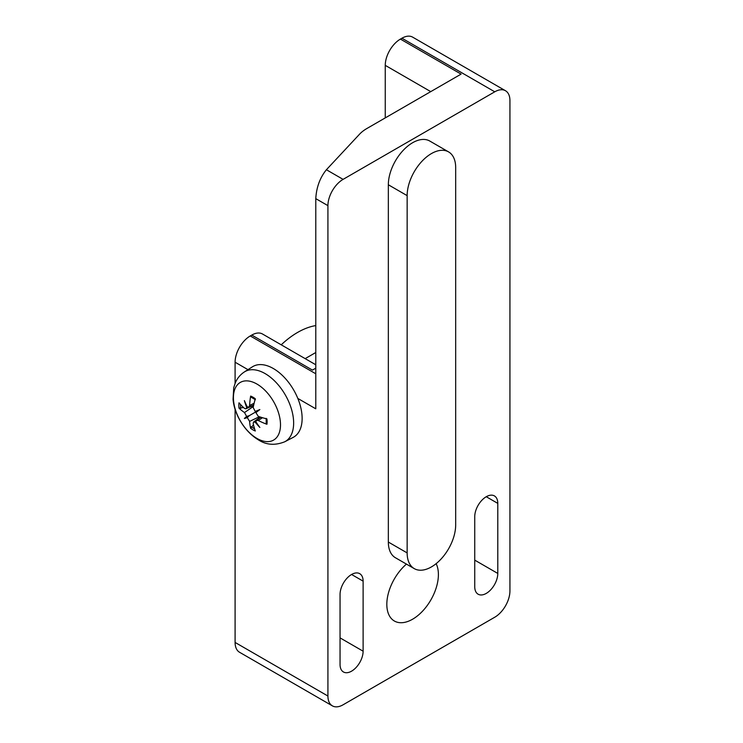 <?xml version="1.0" encoding="UTF-8"?>
<svg xmlns="http://www.w3.org/2000/svg" width="743" height="743" viewBox="0 0 743 743"><rect width="100%" height="100%" fill="white"/><g stroke="black" fill="none" stroke-linecap="round" stroke-linejoin="round"><path stroke-width="1.11" d="M407.145 195.632A34.317 19.81 -60 0 1 422.126 161.092A34.317 19.81 -60 0 1 448.577 151.897A34.317 19.81 -60 0 1 455.682 167.602L455.682 524.892A34.317 19.81 -60 0 1 440.701 559.423A34.317 19.81 -60 0 1 414.26 568.618A34.317 19.81 -60 0 1 407.145 552.913L407.145 195.632L388.338 184.766A34.317 19.81 -60 0 1 403.319 150.235A34.317 19.81 -60 0 1 429.77 141.04L448.577 151.897M414.26 568.618L395.452 557.761A34.317 19.81 -60 0 1 388.338 542.056L388.338 184.766M363.113 651.193A16.3 9.408 -60 0 1 355.99 667.604A16.3 9.408 -60 0 1 343.433 671.969A16.3 9.408 -60 0 1 340.053 664.502L340.053 594.446A16.3 9.408 -60 0 1 347.167 578.045A16.3 9.408 -60 0 1 359.733 573.68A16.3 9.408 -60 0 1 363.113 581.137L363.113 651.193L340.053 637.884M497.791 573.438A16.3 9.408 -60 0 1 490.677 589.84A16.3 9.408 -60 0 1 478.12 594.205A16.3 9.408 -60 0 1 474.74 586.747L474.74 516.691A16.3 9.408 -60 0 1 481.854 500.28A16.3 9.408 -60 0 1 494.42 495.915A16.3 9.408 -60 0 1 497.791 503.382L497.791 573.438L474.74 560.129M343.09 179.369L494.764 91.807A21.454 12.38 -60 0 1 505.491 90.739A21.454 12.38 -60 0 1 509.93 100.565L509.93 590.945A21.454 12.38 -60 0 1 494.764 617.219L343.09 704.791A21.454 12.38 -60 0 1 332.362 705.85A21.454 12.38 -60 0 1 327.923 696.033L327.923 205.644A21.454 12.38 -60 0 1 343.09 179.369L326.4 169.738L359.519 134.232A42.899 24.77 180 0 1 366.958 128.465L461.087 74.114L400.421 39.091A21.454 12.38 120 0 0 385.255 65.356L430.754 91.63M315.784 373.775L250.261 335.947L251.784 335.074L312.45 370.098L315.784 368.175M505.491 90.739L412.662 37.15A21.454 12.38 120 0 0 401.935 38.209L400.421 39.091M235.094 409.198L235.094 642.435A21.454 12.38 120 0 0 239.543 652.261L332.362 705.85M250.261 335.947A21.454 12.38 120 0 0 235.094 362.222L235.094 383.369M315.784 364.767L262.502 334.006A21.454 12.38 120 0 0 251.784 335.074M385.255 117.896L385.255 65.356M326.4 169.738C319.964 177.698 316.425 187.329 315.784 198.641L315.784 408.808L297.822 398.434M436.132 563.668A36.463 21.055 -60 0 1 438.398 574.553A36.463 21.055 -60 0 1 422.479 611.248A36.463 21.055 -60 0 1 394.375 621.018A36.463 21.055 -60 0 1 386.824 604.328A36.463 21.055 -60 0 1 406.43 564.104M244.447 371.89L252.444 366.801A40.754 23.535 60 0 1 284.021 377.072A40.754 23.535 60 0 1 302.132 418.439A40.754 23.535 60 0 1 293.188 437.376L284.783 441.76A40.345 23.293 -120 0 0 293.643 423.008A40.345 23.293 -120 0 0 275.699 382.06A40.345 23.293 -120 0 0 244.447 371.89C240.24 374.648 237.166 378.363 235.225 383.054L233.729 387.762L233.07 399.27C234.036 412.848 243.435 430.94 258.583 439.977C266.384 445.029 275.114 445.624 284.783 441.76M253.465 424.745L250.651 428.312A20.005 11.554 -120 0 0 255.304 430.996A68.505 39.528 -69.1 0 1 253.187 423.445L253.53 422.052L255.239 422.2A67.817 61.205 -128.7 0 0 259.855 427.439A67.817 47.608 65.3 0 1 255.908 421.81L256.372 420.417L258.285 420.501A68.505 46.419 0.4 0 0 266.932 424.281L266.189 423.324L266.189 418.374M255.239 411.464A67.817 3.176 -19.6 0 1 259.855 409.569L255.239 411.464L253.187 407.526A68.505 32.023 -59.6 0 1 255.304 398.768A20.005 11.554 -120 0 0 250.651 396.084L251.106 397.208L255.397 399.688M247.252 406.811L245.877 408.808L244.503 408.409A68.505 39.528 -170.9 0 1 239.023 402.799A20.005 11.554 -120 0 0 239.023 408.167L243.518 407.517M256.957 438.426A33.286 19.216 60 0 1 233.423 397.654A33.286 19.216 60 0 1 256.957 384.066A33.286 19.216 60 0 1 280.501 424.829A33.286 19.216 60 0 1 256.957 438.426M247.28 417.603A67.817 10.421 144 0 1 244.382 418.504L249.304 415.662L247.28 417.603L249.611 421.383A68.505 38.915 129 0 0 250.651 428.312M244.382 418.504A67.817 10.421 -24 0 1 246.611 416.442L249.304 415.662L258.36 410.433L255.908 412.625A67.817 3.176 139.6 0 0 259.855 409.569M239.023 408.167A68.505 38.915 -9 0 0 244.503 412.541L246.611 416.442M246.611 407.257A67.817 61.205 -111.3 0 1 244.382 400.635A67.817 47.608 54.7 0 0 247.28 406.867L248.719 407.164L253.716 404.954M250.651 396.084A68.505 46.419 119.6 0 0 249.611 405.464L248.719 407.164M266.932 424.281A20.005 11.554 -120 0 0 266.932 418.913A68.505 32.023 179.6 0 1 258.285 416.368L255.908 412.625M255.239 422.2L255.945 421.866M315.784 325.583A76.362 44.088 120 0 0 281.226 344.817M388.338 542.056L407.145 552.913M363.113 581.137L351.578 574.488M497.791 503.382L486.266 496.723M401.935 38.209L494.764 91.807M327.923 696.033L235.094 642.435M235.094 362.222L247.967 369.652M315.784 198.641L327.923 205.644M240.723 408.371A18.315 10.578 60 0 1 240.583 404.573M254.543 428.757A18.315 10.578 60 0 1 251.329 426.742M244.503 412.541L253.409 406.412M249.611 421.383L259.372 416.739M258.285 420.501L262.474 417.705M249.611 405.464L254.115 403.235M305.169 358.637L315.784 352.507M253.53 422.052L260.366 417.064M256.372 420.417L260.784 417.194M245.877 408.808L253.623 405.381"/></g></svg>
